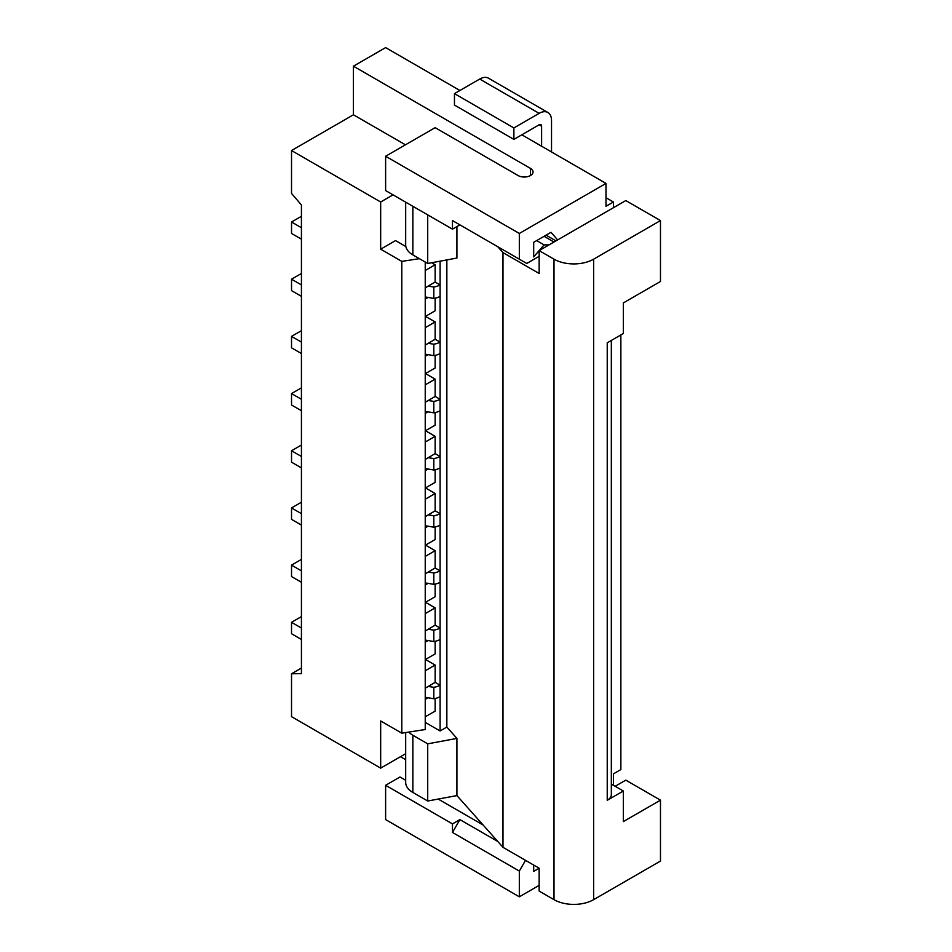 <?xml version="1.0" encoding="UTF-8"?>
<svg xmlns="http://www.w3.org/2000/svg" width="952" height="952" viewBox="0 0 952 952"><rect width="100%" height="100%" fill="white"/><g stroke="black" fill="none" stroke-linecap="round" stroke-linejoin="round"><path stroke-width="1.43" d="M502.989 252.613L502.989 847.339L539.141 868.212L539.141 891.084L554.005 899.664A28.013 16.172 0 0 0 593.62 899.664L660.474 861.06L660.474 800.156L623.334 821.6L623.334 791.005L607.233 800.311L607.233 342.815L623.334 333.521L623.334 302.926L660.474 281.483L660.474 220.578L625.809 200.575L539.141 250.602L539.141 273.486L502.989 252.613L497.753 246.723L526.765 263.478L452.474 220.578L459.899 224.874L452.474 229.158L452.474 220.578M519.328 259.182L519.328 233.454L385.62 156.247L385.62 190.567L452.474 229.158M541.617 146.239L541.617 126.223A3.499 2.023 120 0 0 540.891 124.629A3.499 2.023 120 0 0 539.141 124.795L513.89 139.385L454.461 105.065L454.461 93.629L479.713 79.052A17.505 10.115 120 0 1 488.471 78.183L547.9 112.491A17.505 10.115 120 0 0 539.141 113.359L479.713 79.052M607.233 800.311A14.006 8.092 0 0 0 611.339 794.587L611.339 340.447M623.334 791.005L611.339 784.079M425.484 316.373L435.147 321.943L425.235 327.666L425.235 316.516L435.147 310.792L435.147 298.202M613.433 785.293L613.433 773.857L620.859 769.561L620.859 334.949M660.474 220.578L593.62 259.182L593.62 899.664M557.634 239.928L551.029 232.312L533.691 242.32L533.691 256.897L539.141 250.602L554.005 259.182A28.013 16.172 0 0 0 593.62 259.182M547.9 112.491A17.505 10.115 120 0 1 551.529 120.511L551.529 151.963M425.235 296.976L428.102 297.417L425.235 299.071L425.235 287.92L428.102 286.124L433.815 287.016A14.006 8.092 0 0 0 440.098 284.922L435.147 282.054L428.102 286.124M301.427 227.73L291.526 222.018L301.427 216.294M301.427 239.166L291.526 233.454L291.526 222.018M513.89 139.385L513.89 127.949L539.141 113.359M513.89 127.949L454.461 93.629M536.666 240.594L544.092 244.89L549.042 244.89M554.005 242.034L544.092 236.31M405.433 246.318L405.683 217.722M431.649 262.74L435.147 264.763L425.235 270.475L425.235 262.05M405.433 144.811L353.43 114.787L353.43 66.188L385.62 47.6L459.899 90.488M405.849 246.556L395.52 240.594L380.669 249.174L380.669 202.002L291.526 150.535L353.43 114.787M380.669 202.002L393.045 194.851M519.328 233.454L605.996 183.415L605.996 206.286L613.433 202.002L605.996 197.707M605.996 183.415L521.815 134.803M353.43 66.188L530.478 168.409A8.758 5.058 0 0 1 533.037 171.979A8.758 5.058 0 0 1 527.634 176.644A8.758 5.058 0 0 1 518.09 175.549L435.147 127.663L385.62 156.247M433.815 287.016L433.815 298.452A14.006 8.092 0 0 0 440.098 296.358L440.098 342.101L435.147 339.245L425.235 345.112L425.235 327.666M435.147 321.943L435.147 339.245M555.98 240.88L546.079 235.168M526.765 263.478L539.141 256.326M380.669 249.174L401.803 261.383L401.803 733.159L380.669 720.962L380.669 768.133L291.526 716.666L291.526 673.778L301.427 673.635L301.427 205.001L291.526 193.423L291.526 150.535M405.683 202.145L405.683 244.89A24.514 14.149 0 0 0 412.859 254.898L427.71 263.478L427.71 214.866M427.71 263.478L456.924 258.04L456.924 226.588M435.147 264.763L435.147 282.054M440.098 261.169L440.098 296.358M433.815 298.452L428.102 297.417M425.235 316.516L425.235 299.071M425.235 287.92L425.235 270.475M401.803 261.383L419.38 258.658M539.141 250.602L544.092 244.89M613.433 202.002L613.433 207.715M400.471 756.697L405.683 759.708M660.474 800.156L625.809 780.14L615.159 786.293M425.484 545.115L435.147 550.684L425.235 556.408L425.235 373.696L435.147 367.984L435.147 355.393M502.989 847.339L456.924 795.586L427.71 801.013L427.71 743.833L456.924 738.407L456.924 795.586M456.924 738.407L446.845 727.066L446.845 259.92M428.102 343.315L433.815 344.196A14.006 8.092 0 0 0 440.098 342.101L440.098 399.293L435.147 396.425L425.235 402.291M425.235 354.168L433.815 355.632A14.006 8.092 0 0 0 440.098 353.537M428.102 354.608L425.235 356.262L425.235 345.112M425.235 373.696L425.235 356.262M433.815 355.632L433.815 344.196M425.484 373.553L435.147 379.134L435.147 396.425M435.147 379.134L425.235 384.846M425.235 411.347L433.815 412.823L433.815 401.387L428.102 400.495M433.815 401.387A14.006 8.092 0 0 0 440.098 399.293L440.098 456.472L435.147 453.616L425.235 459.483M428.102 411.788L425.235 413.442M435.147 412.573L435.147 425.163L425.235 430.887M425.484 430.744L435.147 436.313L435.147 453.616M435.147 436.313L425.235 442.037M425.235 468.539L433.815 470.002L433.815 458.567L428.102 457.686M428.102 468.979L425.235 470.633M435.147 469.764L435.147 482.355L425.235 488.067M425.484 487.924L435.147 493.505L435.147 510.808L425.235 516.662M435.147 493.505L425.235 499.217M433.815 470.002A14.006 8.092 0 0 0 440.098 467.908L440.098 513.663L435.147 510.808M425.235 525.718L433.815 527.194L433.815 515.758L428.102 514.865M433.815 515.758A14.006 8.092 0 0 0 440.098 513.663L440.098 570.843L435.147 567.987L425.235 573.854L425.235 556.408M428.102 526.159L425.235 527.813M435.147 526.944L435.147 539.534L425.235 545.258M425.235 582.91L428.102 583.35L425.235 585.004L425.235 573.854M425.235 697.281L433.815 698.744L433.815 687.308A14.006 8.092 0 0 0 440.098 685.214L440.098 639.47A14.006 8.092 0 0 1 433.815 641.565L428.102 640.529L425.235 642.183L425.235 602.438L435.147 596.726L435.147 584.135M428.102 583.35L433.815 584.373A14.006 8.092 0 0 0 440.098 582.279L440.098 628.034L435.147 625.178L425.235 631.033M425.235 602.438L425.235 585.004M433.815 584.373L433.815 572.937L428.102 572.057M435.147 550.684L435.147 567.987M433.815 698.744A14.006 8.092 0 0 0 440.098 696.65L440.098 730.969L446.845 727.066M433.815 572.937A14.006 8.092 0 0 0 440.098 570.843L440.098 582.279M433.815 641.565L433.815 630.129L428.102 629.236M433.815 630.129A14.006 8.092 0 0 0 440.098 628.034L440.098 639.47M425.484 659.486L435.147 665.055L435.147 682.358L440.098 685.214L440.098 696.65M425.235 642.183L425.235 659.629L435.147 653.905L435.147 641.315M425.235 659.629L425.235 670.779L435.147 665.055M425.235 640.089L428.102 640.529M425.235 670.779L425.235 688.225L435.147 682.358M380.669 768.133L405.683 753.698M291.526 673.778L301.427 668.066M301.427 639.47L291.526 633.746L291.526 622.311L301.427 616.598M301.427 628.034L291.526 622.311M301.427 467.908L291.526 462.196L291.526 450.76L301.427 445.036M301.427 456.472L291.526 450.76M301.427 582.279L291.526 576.567L291.526 565.131L301.427 559.407M301.427 570.843L291.526 565.131M301.427 353.537L291.526 347.825L291.526 336.389L301.427 330.665M301.427 342.101L291.526 336.389M301.427 513.663L291.526 507.94L301.427 502.228M301.427 525.099L291.526 519.375L291.526 507.94M301.427 410.728L291.526 405.005L291.526 393.569L301.427 387.857M301.427 399.293L291.526 393.569M301.427 296.358L291.526 290.634L291.526 279.198L301.427 284.922M301.427 273.486L291.526 279.198M401.803 733.159L425.235 729.541L425.235 716.808L435.147 711.096L435.147 698.506M425.235 688.225L425.235 716.808M405.683 780.295L399.983 776.999L385.62 785.293L385.62 819.601L519.328 896.808L539.141 885.372M433.815 687.308L428.102 686.428M425.235 699.375L428.102 697.721M425.235 722.389L440.098 730.969M425.484 602.295L435.147 607.876L435.147 625.178M435.147 607.876L425.235 613.588M433.815 527.194A14.006 8.092 0 0 0 440.098 525.099M433.815 458.567A14.006 8.092 0 0 0 440.098 456.472L440.098 467.908M433.815 412.823A14.006 8.092 0 0 0 440.098 410.728M408.729 732.088A24.514 14.149 0 0 0 412.859 735.253L427.71 743.833M405.683 732.564L405.683 782.437A24.514 14.149 0 0 0 412.859 792.445L427.71 801.013M385.62 785.293L452.474 823.896L452.474 832.464L459.899 819.601L497.753 841.461M525.528 860.346L519.328 871.068L519.328 896.808M519.328 871.068L452.474 832.464M452.474 823.896L459.899 819.601M483.092 824.991L438.206 799.073M539.141 868.212L533.691 871.354L533.691 865.071M541.617 126.223L539.141 124.795M530.478 175.549L530.478 168.409M412.859 254.898L412.859 206.286M554.005 259.182L554.005 899.664M412.859 735.253L412.859 792.445"/></g></svg>

